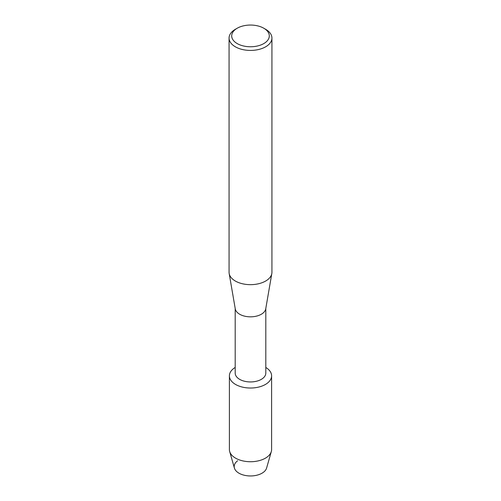 <?xml version="1.0" encoding="UTF-8"?>
<svg xmlns="http://www.w3.org/2000/svg" width="501" height="501" viewBox="0 0 501 501"><rect width="100%" height="100%" fill="white"/><g stroke="black" fill="none" stroke-linecap="round" stroke-linejoin="round"><path stroke-width="0.75" d="M271.605 375.838A21.105 12.187 180 0 1 265.424 384.455A21.105 12.187 180 0 0 265.806 367.452A21.105 12.187 180 0 1 271.605 375.838L271.605 449.541A21.105 12.187 180 0 1 271.323 451.526L266.595 468.072A16.314 9.419 180 0 1 262.036 473.195A16.314 9.419 180 0 1 239.703 473.595A16.314 9.419 180 0 1 237.624 460.757M265.806 308.434L265.806 373.107A15.306 8.836 180 0 1 261.322 379.357A15.306 8.836 180 0 1 244.645 381.274A15.306 8.836 180 0 1 235.194 373.107L235.194 308.434M265.424 384.455A21.105 12.187 180 0 1 235.771 384.568A21.105 12.187 180 0 1 235.194 367.452A21.105 12.187 180 0 0 229.395 375.838A21.105 12.187 180 0 0 242.421 387.098A21.105 12.187 180 0 0 265.424 384.455M263.795 28.231L265.655 29.302A21.43 12.375 180 0 1 271.93 38.051L271.93 272.287A21.43 12.375 180 0 1 271.824 273.515L265.73 308.873A15.306 8.836 180 0 1 261.322 314.246A15.306 8.836 180 0 1 245.352 316.319A15.306 8.836 180 0 1 235.27 308.873L229.176 273.515A21.43 12.375 180 0 1 229.07 272.287L229.07 38.051A21.43 12.375 180 0 1 235.345 29.302L237.205 28.231A18.806 10.859 180 0 1 263.795 28.231A18.806 10.859 180 0 1 263.795 43.581A18.806 10.859 180 0 1 237.205 43.587A18.806 10.859 180 0 1 237.205 28.231L235.345 29.302M271.824 273.515A21.43 12.375 180 0 1 265.655 281.036A21.43 12.375 180 0 1 243.292 283.942A21.43 12.375 180 0 1 229.176 273.515M271.93 38.051A21.43 12.375 180 0 1 265.655 46.8A21.43 12.375 180 0 1 242.302 49.48A21.43 12.375 180 0 1 229.07 38.051M271.323 451.526A21.105 12.187 180 0 1 265.424 458.158A21.105 12.187 180 0 1 244.043 461.139A21.105 12.187 180 0 1 229.677 451.526A21.105 12.187 180 0 1 229.395 449.541L229.395 375.838M262.036 473.195A16.314 9.419 180 0 1 245.509 475.505A16.314 9.419 180 0 1 234.405 468.072L229.677 451.526"/></g></svg>
